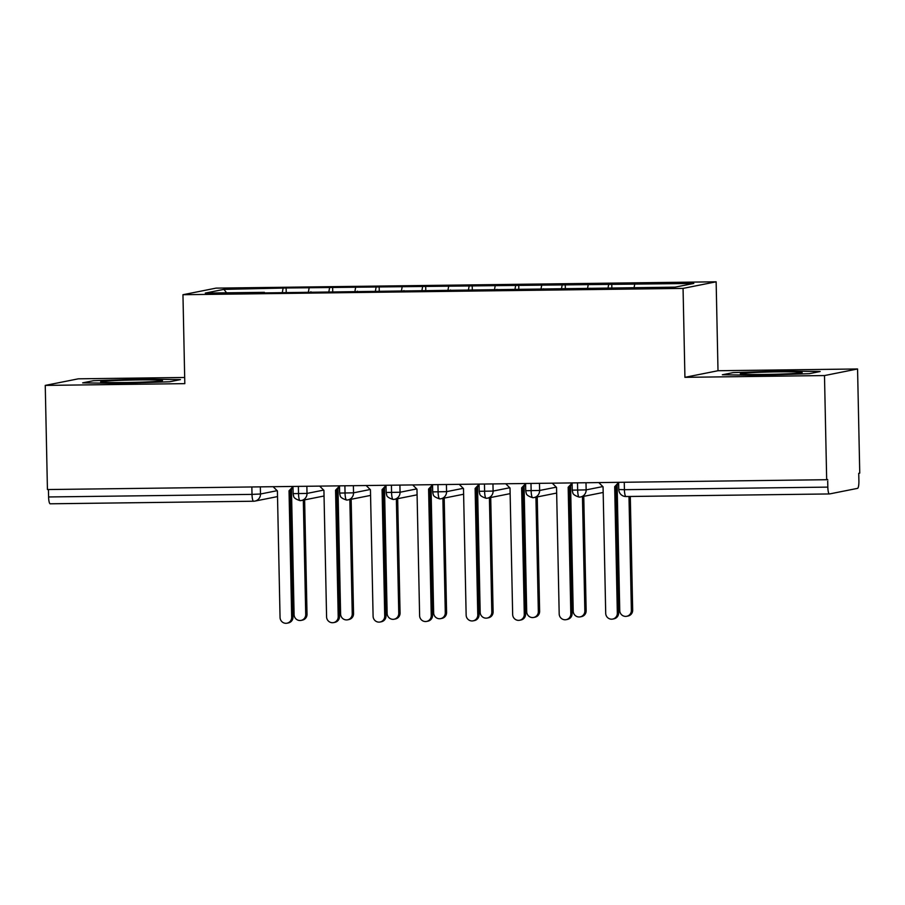 <?xml version="1.0" encoding="UTF-8"?>
<svg xmlns="http://www.w3.org/2000/svg" width="905" height="905" viewBox="0 0 905 905"><rect width="100%" height="100%" fill="white"/><g stroke="black" fill="none" stroke-linecap="round" stroke-linejoin="round"><path stroke-width="1.36" d="M857.567 368.969L718.004 370.733L684.927 377.328L824.489 375.564L857.567 368.969L859.75 473.111L858.743 473.315L858.902 480.917A7.138 1.505 89.3 0 1 857.555 488.361L829.489 493.949A7.138 1.505 89.3 0 1 829.421 493.949L626.011 496.528A7.138 1.505 89.3 0 0 626.068 496.517L829.365 493.949M184.688 377.476L78.328 378.822L45.25 385.406L47.433 489.548L826.672 479.707L824.489 375.564M716.138 281.806L216.035 288.129L182.957 294.713L683.06 288.401L716.138 281.806L718.004 370.733M286.127 288.005L223.931 289.374L205.288 293.084L264.373 292.338L261.262 292.96L675.153 287.145L693.807 283.435L286.127 288.005L286.218 292.643M309.069 288.299L308.435 291.783M329.544 288.039L328.798 292.111M264.373 292.338L264.509 292.915M355.586 287.711L354.952 291.195M376.061 287.451L375.315 291.523M310.89 291.749L311.037 292.326M402.114 287.123L401.481 290.607M422.578 286.862L421.843 290.935M357.418 291.161L357.554 291.749M448.631 286.534L447.998 290.019M469.107 286.274L468.36 290.347M403.935 290.573L404.071 291.161M495.159 285.946L494.526 289.43M515.624 285.686L514.888 289.758M450.464 289.985L450.6 290.573M541.676 285.358L541.043 288.842M562.152 285.098L561.405 289.17M496.981 289.396L497.117 289.985M588.205 284.77L587.56 288.254M608.669 284.509L607.922 288.582M543.498 288.819L543.645 289.396M624.258 482.263L624.416 489.684L827.826 487.116L827.668 479.503L826.672 479.707M827.826 487.116A7.138 1.505 89.3 0 0 829.421 493.949M634.722 284.181L634.088 287.666M590.026 288.231L590.162 288.808M253.547 501.223L50.25 503.791A7.138 1.505 -90.7 0 1 50.182 503.802A7.138 1.505 -90.7 0 1 48.599 496.958L48.44 489.537M684.927 377.328L683.06 288.401M45.25 385.406L184.812 383.641L182.957 294.713M722.337 374.772L760.426 375.304L809.33 373.675L820.156 371.514L782.067 370.993L733.163 372.622L722.337 374.772L733.163 372.622L782.067 370.993L820.156 371.514L809.33 373.675L760.426 375.304L722.337 374.772M169.654 381.763L180.48 379.602L142.39 379.071L93.487 380.7L82.66 382.86L120.75 383.392L169.654 381.763L120.75 383.392L82.66 382.86L93.487 380.7L142.39 379.071L180.48 379.602L169.654 381.763M223.931 289.374L226.578 292.824M283.016 288.627L282.281 292.7M611.78 283.899L611.87 288.525M585.999 482.75L586.146 489.888A7.138 6.969 78.7 0 1 579.313 497.105A7.138 1.505 -90.7 0 1 579.257 497.117A7.138 1.505 -90.7 0 1 577.662 490.272L577.503 482.851M602.798 486.573L586.146 489.888L572.254 490.125L572.537 491.935C573.329 492.071 570.908 494.458 579.245 497.117A7.138 1.505 -90.7 0 1 579.245 497.117A7.138 7.138 0 0 0 580.558 496.981L603.171 492.467M565.252 284.487L565.354 289.114M518.735 285.064L518.825 289.702M472.206 285.652L472.308 290.29M425.689 286.24L425.791 290.878M379.172 286.828L379.263 291.467M332.644 287.417L332.746 292.055M539.471 483.338L539.618 490.476A7.138 6.969 78.7 0 1 532.796 497.693A7.138 1.505 -90.7 0 1 532.728 497.705A7.138 1.505 -90.7 0 1 531.144 490.861L530.986 483.44M556.281 487.162L539.618 490.476L525.737 490.714L526.009 492.524C526.812 492.659 524.38 495.046 532.717 497.705A7.138 1.505 -90.7 0 1 532.717 497.705A7.138 7.138 0 0 0 534.041 497.569L556.654 493.055M492.954 483.926L493.101 491.064A7.138 6.969 78.7 0 1 486.268 498.282A7.138 1.505 -90.7 0 1 486.211 498.293A7.138 1.505 -90.7 0 1 484.616 491.449L484.458 484.028M509.764 487.75L493.101 491.064L479.22 491.302L479.492 493.112C480.284 493.248 477.863 495.635 486.2 498.293A7.138 1.505 -90.7 0 1 486.2 498.293A7.138 7.138 0 0 0 487.512 498.157L510.137 493.644M446.425 484.514L446.572 491.653A7.138 6.969 78.7 0 1 439.751 498.87A7.138 1.505 -90.7 0 1 439.694 498.881A7.138 1.505 -90.7 0 1 439.683 498.881A7.138 1.505 -90.7 0 1 438.099 492.037L437.941 484.616M399.908 485.091L400.055 492.241A7.138 6.969 78.7 0 1 393.223 499.458A7.138 1.505 -90.7 0 1 393.166 499.47A7.138 1.505 -90.7 0 1 391.571 492.625L391.424 485.204M416.719 488.915L400.055 492.241L386.175 492.478L386.446 494.288C387.238 494.424 384.817 496.811 393.155 499.47A7.138 1.505 -90.7 0 1 393.155 499.47A7.138 7.138 0 0 0 394.478 499.334L417.092 494.82M353.38 485.68L353.538 492.829A7.138 6.969 78.7 0 1 346.706 500.046A7.138 1.505 -90.7 0 1 346.649 500.058A7.138 1.505 -90.7 0 1 346.638 500.058A7.138 1.505 -90.7 0 1 345.054 493.214L344.896 485.793M306.863 486.268L307.01 493.417A7.138 6.969 78.7 0 1 300.189 500.635A7.138 1.505 -90.7 0 1 300.121 500.646A7.138 1.505 -90.7 0 1 298.526 493.802L298.379 486.381M323.673 490.091L307.01 493.417L293.13 493.644L293.401 495.465C294.204 495.601 291.772 497.988 300.109 500.646A7.138 1.505 -90.7 0 1 300.109 500.646A7.138 7.138 0 0 0 301.433 500.51L324.047 495.997M598.771 482.58L603.058 486.822L605.705 613.318A5.95 5.815 -101.3 0 0 612.685 619.077A5.95 5.815 -101.3 0 0 617.334 613.171L618.635 612.911A5.95 5.815 78.7 0 1 613.986 618.816L612.685 619.077M618.658 483.598L615.988 486.415L618.635 612.911M618.635 482.501L614.687 486.675L617.334 613.171M614.687 486.675L615.988 486.415M631.373 610.377L632.674 610.117A5.95 5.815 78.7 0 1 628.025 616.022L626.724 616.282A5.95 5.815 -101.3 0 0 631.373 610.377L628.986 496.483M617.12 485.227L619.744 610.524A5.95 5.815 -101.3 0 0 626.724 616.282M632.674 610.117L630.299 496.472M552.254 483.168L556.541 487.41L559.188 613.907A5.95 5.815 -101.3 0 0 566.168 619.665A5.95 5.815 -101.3 0 0 570.817 613.76L572.118 613.5A5.95 5.815 78.7 0 1 567.469 619.405L566.168 619.665M572.13 484.186L569.471 487.003L572.118 613.5M572.107 483.089L568.17 487.263L570.817 613.76M568.17 487.263L569.471 487.003M505.725 483.756L510.013 487.999L512.66 614.495A5.95 5.815 -101.3 0 0 519.64 620.253A5.95 5.815 -101.3 0 0 524.289 614.348L525.601 614.088A5.95 5.815 78.7 0 1 520.941 619.993L519.64 620.253M525.613 484.775L522.943 487.591L525.601 614.088M525.59 483.677L521.642 487.852L524.289 614.348M521.642 487.852L522.943 487.591M459.208 484.345L463.496 488.587L466.143 615.083A5.95 5.815 -101.3 0 0 473.123 620.841A5.95 5.815 -101.3 0 0 477.772 614.936L479.073 614.676A5.95 5.815 78.7 0 1 474.424 620.581L473.123 620.841M479.096 485.363L476.426 488.18L479.073 614.676M479.062 484.266L475.125 488.44L477.772 614.936M475.125 488.44L476.426 488.18M412.68 484.933L416.967 489.175L419.615 615.672A5.95 5.815 -101.3 0 0 426.594 621.43A5.95 5.815 -101.3 0 0 431.255 615.524L432.556 615.264A5.95 5.815 78.7 0 1 427.895 621.169L426.594 621.43M432.567 485.951L429.909 488.768L432.556 615.264M432.545 484.854L428.597 489.028L431.255 615.524M428.597 489.028L429.909 488.768M584.845 610.966L586.157 610.705A5.95 5.815 78.7 0 1 581.496 616.61L580.196 616.871A5.95 5.815 -101.3 0 0 584.845 610.966L582.458 496.596M570.591 485.815L573.216 611.113A5.95 5.815 -101.3 0 0 580.196 616.871M586.157 610.705L583.759 496.336M538.328 611.554L539.629 611.294A5.95 5.815 78.7 0 1 534.979 617.199L533.678 617.459A5.95 5.815 -101.3 0 0 538.328 611.554L535.93 497.184M524.074 486.404L526.699 611.701A5.95 5.815 -101.3 0 0 533.678 617.459M539.629 611.294L537.231 496.924M491.811 612.142L493.112 611.882A5.95 5.815 78.7 0 1 488.451 617.787L487.15 618.047A5.95 5.815 -101.3 0 0 491.811 612.142L489.413 497.773M477.546 486.992L480.182 612.289A5.95 5.815 -101.3 0 0 487.15 618.047M493.112 611.882L490.714 497.512M445.283 612.719L446.584 612.47A5.95 5.815 78.7 0 1 441.934 618.375L440.633 618.635A5.95 5.815 -101.3 0 0 445.283 612.719L442.884 498.361M431.029 487.58L433.653 612.866A5.95 5.815 -101.3 0 0 440.633 618.635M446.584 612.47L444.197 498.101M764.725 374.444A30.94 1.188 -1.2 0 0 802.113 372.577A30.94 1.188 -1.2 0 0 777.757 371.853A30.94 1.188 -1.2 0 0 740.381 373.867A30.94 1.188 -1.2 0 0 764.725 374.444M125.06 382.532A30.94 1.188 -1.2 0 0 162.436 380.666A30.94 1.188 -1.2 0 0 138.092 379.93A30.94 1.188 -1.2 0 0 100.715 381.955A30.94 1.188 -1.2 0 0 125.06 382.532M366.163 485.521L370.45 489.763L373.098 616.26A5.95 5.815 -101.3 0 0 380.077 622.018A5.95 5.815 -101.3 0 0 384.727 616.113L386.028 615.853A5.95 5.815 78.7 0 1 381.378 621.758L380.077 622.018M386.05 486.539L383.381 489.356L386.028 615.853M386.028 485.442L382.08 489.616L384.727 616.113M382.08 489.616L383.381 489.356M398.766 613.307L400.067 613.058A5.95 5.815 78.7 0 1 395.417 618.963L394.105 619.224A5.95 5.815 -101.3 0 0 398.766 613.307L396.367 498.949M384.512 488.168L387.136 613.454A5.95 5.815 -101.3 0 0 394.105 619.224M400.067 613.058L397.668 498.689M319.646 486.109L323.922 490.352L326.581 616.848A5.95 5.815 -101.3 0 0 333.549 622.606A5.95 5.815 -101.3 0 0 338.21 616.701L339.511 616.441A5.95 5.815 78.7 0 1 334.861 622.346L333.549 622.606M339.522 487.128L336.864 489.944L339.511 616.441M339.499 486.03L335.563 490.205L338.21 616.701M335.563 490.205L336.864 489.944M352.237 613.895L353.55 613.635A5.95 5.815 78.7 0 1 348.889 619.552L347.588 619.812A5.95 5.815 -101.3 0 0 352.237 613.895L349.85 499.537M337.984 488.757L340.608 614.043A5.95 5.815 -101.3 0 0 347.588 619.812M353.55 613.635L351.151 499.277M273.118 486.698L277.405 490.94L280.052 617.436A5.95 5.815 -101.3 0 0 287.032 623.194A5.95 5.815 -101.3 0 0 291.681 617.289L292.994 617.029A5.95 5.815 78.7 0 1 288.333 622.934L287.032 623.194M293.005 487.716L290.335 490.533L292.994 617.029M292.982 486.619L289.034 490.793L291.681 617.289M289.034 490.793L290.335 490.533M305.72 614.484L307.021 614.224A5.95 5.815 78.7 0 1 302.372 620.14L301.071 620.4A5.95 5.815 -101.3 0 0 305.72 614.484L303.322 500.126M291.467 489.345L294.091 614.631A5.95 5.815 -101.3 0 0 301.071 620.4M307.021 614.224L304.623 499.865M624.416 489.684A7.138 1.505 89.3 0 0 626.011 496.528A7.138 7.138 0 0 1 618.782 489.537L624.416 489.684M48.599 496.958L252.009 494.39L251.85 486.969M260.346 486.856L260.493 494.006A7.138 6.969 78.7 0 1 253.66 501.223A7.138 1.505 -90.7 0 1 253.604 501.234A7.138 1.505 -90.7 0 1 252.009 494.39L260.493 494.006L277.145 490.68M432.545 484.684L432.692 491.89L446.572 491.653L463.236 488.327M339.499 485.861L339.647 493.067L353.538 492.829L370.19 489.503M277.53 496.585L254.905 501.099A7.138 7.138 0 0 1 253.604 501.234L50.182 503.802M618.624 482.331L618.782 489.537M572.254 490.125L572.107 482.919M525.737 490.714L525.59 483.508M439.694 498.881A7.138 7.138 0 0 0 440.995 498.746L463.609 494.232M479.22 491.302L479.062 484.096M432.692 491.89L432.963 493.7C433.767 493.836 431.346 496.223 439.683 498.881M346.649 500.058A7.138 7.138 0 0 0 347.95 499.922L370.564 495.408M386.175 492.478L386.016 485.272M339.647 493.067L339.918 494.877C340.721 495.012 338.3 497.399 346.638 500.058M293.13 493.644L292.982 486.449"/></g></svg>
